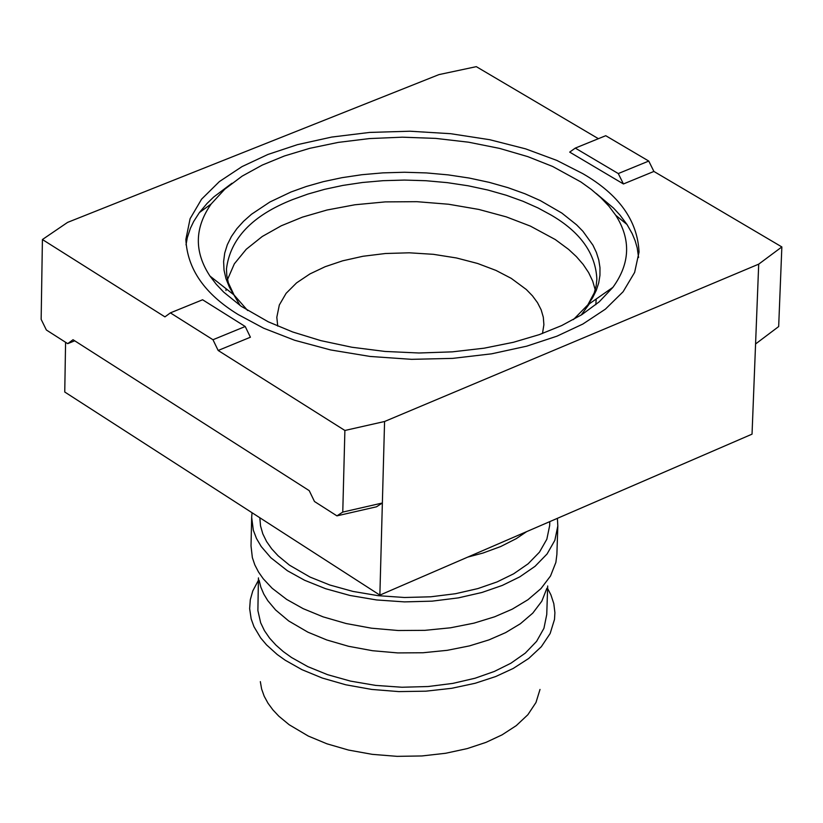 <?xml version="1.0" encoding="UTF-8"?>
<svg xmlns="http://www.w3.org/2000/svg" width="823" height="823" viewBox="0 0 823 823"><rect width="100%" height="100%" fill="white"/><g stroke="black" fill="none" stroke-linecap="round" stroke-linejoin="round"><path stroke-width="1.23" d="M618.279 173.56L575.287 148.099L569.701 152.111L623.433 183.961L618.279 173.56L648.761 161.061L653.904 171.441L781.85 246.931L758.703 264.152L752.037 434.153L379.866 595.111L382.366 503.007L342.769 512.081L344.888 430.47L218.167 350.475L212.972 339.734L170.382 312.874L164.939 316.876L42.415 239.534L67.579 222.395L438.957 74.605L476.311 66.653L598.403 138.696M623.433 183.961L653.904 171.441M575.287 148.099L605.738 135.702L648.761 161.061M218.167 350.475L250.408 337.224L245.223 326.505L212.972 339.734M245.223 326.505L202.602 299.767L170.382 312.874M42.415 239.534L41.15 319.355L46.376 330.002L67.723 343.654L73.031 339.724L309.232 490.652L314.479 501.505L336.926 515.867L342.769 512.081M67.723 343.654L74.728 340.804M582.756 173.622L556.832 160.413L525.588 148.85L489.757 139.715L450.634 133.696L409.967 131.217L369.702 132.421L331.7 137.071L297.442 144.653L267.887 154.477L242.013 166.606L219.371 181.595L201.584 199.166L190.092 218.723L185.875 239.4C187.315 269.018 204.742 294.058 238.166 314.54L263.617 328.192L294.665 340.269L330.62 349.94L370.185 356.462L411.572 359.332L452.712 358.375L491.629 353.818L526.72 346.174L556.934 336.185L582.838 324.056L605.409 309.139L623.114 291.733L634.626 272.423L639.039 252.064C637.568 220.564 618.803 194.413 582.756 173.622M65.583 342.286L64.75 392.015L379.866 595.111M336.926 515.867L376.502 506.793L382.366 503.007L384.578 421.499L344.888 430.47M758.703 264.152L384.578 421.499M781.85 246.931L778.671 326.556L755.576 343.963M258.443 577.89L257.887 610.563L260.654 622.754L264.409 630.603L269.553 638.082L275.921 645.098L283.297 651.59L291.507 657.495L307.781 666.62L327.595 674.675L350.495 681.105L375.669 685.405L401.974 687.246L428.114 686.526L452.825 683.399L475.118 678.214L494.314 671.455L510.846 663.245L525.259 653.153L536.575 641.374L543.941 628.299L546.75 614.514L547.686 585.976M259.101 580.225L260.87 587.231L263.792 594.072L267.794 600.667L275.592 609.956L288.688 620.954L307.915 632.177L326.782 639.965L348.551 646.292L372.531 650.715L397.725 652.917L423.012 652.752L447.228 650.324L469.439 645.901L488.955 639.893L505.61 632.63L520.424 623.711L532.779 613.125L541.822 601.171L546.894 588.26M556.883 554.455L555.875 562.397L550.525 575.987L540.978 588.589L527.934 599.741L512.276 609.143L494.654 616.787L474.027 623.134L450.531 627.795L424.905 630.346L398.157 630.511L371.502 628.196L346.133 623.525L323.11 616.859L303.152 608.65L286.682 599.422L272.166 588.28L263.257 578.785L258.504 571.995L254.832 564.907L252.352 557.603L251.015 545.906L251.673 517.389L253.319 530.218L256.519 538.551L261.251 546.575L270.87 557.757L287.371 570.72L304.613 580.266L325.599 588.702L349.868 595.44L376.553 599.946L404.432 601.891L432.126 601.15L458.318 597.889L481.939 592.478L502.297 585.42L519.797 576.851L535.063 566.306L547.058 553.992L554.846 540.341L557.819 525.938L556.883 554.455M252.033 512.729L251.673 517.389M557.387 518.336L557.819 525.938M259.831 517.749L260.521 525.846L262.794 533.808L266.58 541.534L271.744 548.9L278.112 555.803L289.49 565.175L310.004 577.057L329.879 585.03L352.851 591.398L378.107 595.667L404.494 597.498L430.696 596.798L455.489 593.712L477.844 588.589L497.102 581.912L513.665 573.796L528.119 563.806L539.466 552.151L546.842 539.219L549.661 525.588L549.795 521.617M526.658 531.627L516.268 538.643L500.734 546.523L482.978 553.046L467.762 557.099M596.15 193.426L613.526 208.096L619.853 214.937L627.033 224.525L632.198 233.65L635.119 240.686L637.197 247.836L638.586 257.496M231.963 183.251L213.713 197.006L207.036 203.476L199.392 212.581L193.693 221.459L190.38 228.341L187.294 237.713L186.019 244.853M615.748 215.287L608.897 206.131L600.667 197.489L591.274 189.424L580.915 181.976L552.624 166.462L527.841 156.648L499.602 148.407L468.596 142.204L435.789 138.398L402.344 137.184L369.465 138.573L338.284 142.389L309.715 148.335L284.408 155.979L262.28 165.063L242.147 176.132L224.782 189.187L211.172 203.981C194.465 227.827 194.063 251.869 209.988 276.086L216.274 284.295L223.671 292.103L241.252 306.321L268.257 321.814L292.721 331.988L320.826 340.629L351.905 347.244L384.989 351.442L418.897 352.995L452.352 351.853L484.181 348.18L513.398 342.296L539.291 334.632L561.667 325.579L581.789 314.684L599.185 301.856L612.909 287.34C630.181 263.504 631.128 239.493 615.748 215.287L627.033 224.525M227.498 279.583L234.36 263.802L246.252 249.266L262.259 236.489L281.271 225.78L302.453 217.128L327.029 210.009L354.908 204.773L385.257 201.892L416.922 201.686L448.556 204.238L478.749 209.423L506.33 216.881L530.393 226.109L555.278 239.544L568.642 249.42L576.45 256.683L583.168 264.43L588.63 272.598L592.694 281.106L595.224 289.85M595.842 304.664L596.15 299.047M542.48 333.5L543.89 324.735L543.314 317.215L541.153 309.808L537.491 302.648L532.471 295.838L526.288 289.48L511.217 278.349L496.002 270.428L477.607 263.473L456.467 257.969L433.361 254.317L409.298 252.805L385.462 253.505L362.964 256.272L342.666 260.809L325.167 266.703L309.921 273.936L296.578 282.875L286.106 293.338L279.326 304.983L276.816 317.277L277.732 326.103M260.335 681.629L261.621 689.026L264.214 696.268L268.031 703.264L272.948 709.93L278.832 716.195L289.151 724.724L308.296 736.06L326.957 743.817L348.51 750.062L372.233 754.341L397.098 756.347L421.952 755.956L445.634 753.271L467.197 748.601L485.981 742.377L502.061 734.867L516.278 725.619L527.872 714.724L535.979 702.503L540.011 689.437M547.604 588.445L550.906 594.844L553.807 603.66L554.908 612.662L554.496 619.431L550.145 633.515L541.328 646.703L528.726 658.462L513.233 668.441L495.724 676.537L475.241 683.255L451.734 688.295L425.913 691.176L398.816 691.598L371.687 689.427L345.825 684.798L322.318 678.049L301.979 669.675L285.211 660.231L277.176 654.48L266.549 644.882L260.654 637.907L253.978 626.715L251.169 618.896L249.647 608.681L250.295 599.741L252.784 590.935L258.381 580.359M573.394 319.622L587.859 304.839L592.622 297.761L596.253 290.426L598.712 282.917L599.957 275.294L599.977 267.629L598.784 260.017L596.418 252.507L592.941 245.182L582.931 231.294L576.604 224.844L561.842 213.075L540.269 200.565L525.012 193.786L507.956 187.665L489.274 182.367L469.223 178.056L448.144 174.877L426.437 172.923L404.525 172.254L382.87 172.871L361.883 174.713L341.936 177.686L323.326 181.657L306.3 186.492L290.992 191.996L269.913 201.995L251.447 214.299L243.598 221.253L236.87 228.681L231.417 236.51L227.343 244.668L224.72 253.052L223.619 261.57L224.031 270.129L225.955 278.606L229.308 286.918L234.02 294.963L228.352 282.783L226.788 275.479L226.469 268.905C230.265 238.536 252.363 215.41 292.762 199.526L307.823 194.094L324.571 189.341L342.872 185.422L362.501 182.49L383.158 180.679L404.474 180.072L426.026 180.731L447.383 182.655L468.133 185.782L487.864 190.031L506.248 195.246L523.027 201.285L538.026 207.952L551.163 215.091C580.431 232.137 595.667 253.525 596.86 279.254L596.191 285.653L594.257 292.834L587.859 304.839L612.909 287.34M247.641 310.518L234.02 294.963L209.988 276.086M230.018 288.307L240.131 305.539M589.474 303.708L581.172 315.065M199.392 212.581L211.172 203.981M226.027 288.688L225.996 290.529M596.13 300.868L596.191 299.027"/></g></svg>
